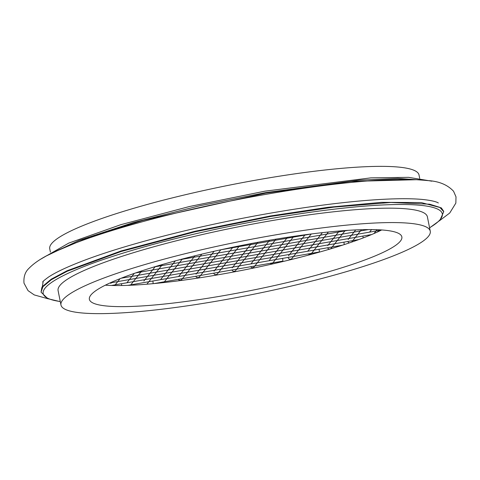 <?xml version="1.0" encoding="UTF-8"?>
<svg xmlns="http://www.w3.org/2000/svg" width="480" height="480" viewBox="0 0 480 480"><rect width="100%" height="100%" fill="white"/><g stroke="black" fill="none" stroke-linecap="round" stroke-linejoin="round"><path stroke-width="0.72" d="M219.96 300.594A188.298 27.21 -11.3 0 1 60.972 305.004A188.298 27.21 -11.3 0 1 271.272 235.62A188.298 27.21 -11.3 0 1 430.26 231.21A188.298 27.21 -11.3 0 1 219.96 300.594M267.324 240.618A159.33 23.028 168.7 0 0 89.376 299.328A159.33 23.028 168.7 0 0 223.908 295.596A159.33 23.028 168.7 0 0 401.856 236.892A159.33 23.028 168.7 0 0 267.324 240.618M50.406 252.132L49.74 248.79A188.298 27.21 -11.3 0 1 260.04 179.406A188.298 27.21 -11.3 0 1 419.028 174.996L419.694 178.338M105.342 285.18A159.33 23.028 168.7 0 0 219.696 274.518A159.33 23.028 168.7 0 0 381.678 229.956M60.972 305.004L58.092 290.598A188.298 27.21 -11.3 0 1 268.398 221.22A188.298 27.21 -11.3 0 1 427.386 216.81L430.26 231.21M53.85 252.174L89.79 236.97L142.974 220.41L265.698 193.158L351.024 181.428L416.514 179.706M429.594 227.868L439.878 220.404L443.724 211.716L439.818 207.36L429.69 204.21L390.936 202.482L333.744 207.132L270.366 216.522L194.976 231.816L121.128 251.502L67.224 271.254L51.342 279.714L42.918 286.74L41.052 292.176L41.796 287.7L42.816 286.212L51.234 279.18L67.116 270.726L121.02 250.974L194.874 231.288L270.258 215.994L327.846 207.312L381.33 202.356L421.218 202.554L441.312 207.87L443.616 211.182M218.646 272.304L217.416 273.864A2.172 2.118 -141.7 0 1 213.678 273.168M200.562 275.46L199.464 276.846A2.172 2.118 -141.7 0 1 195.78 276.294M182.484 278.61L181.776 279.504A2.172 2.118 -141.7 0 1 178.308 279.342M164.4 281.766L164.376 281.796A2.172 2.118 -141.7 0 1 161.568 282.258M148.854 281.706L147.276 283.704A2.172 2.118 -141.7 0 1 146.688 284.214M130.77 284.862L130.524 285.174A2.172 2.118 -141.7 0 1 130.464 285.246M236.73 269.148L235.632 270.54A2.172 2.118 -141.7 0 1 231.942 269.982M254.808 265.998L254.106 266.886A2.172 2.118 -141.7 0 1 250.638 266.724M272.892 262.842L272.868 262.872A2.172 2.118 -141.7 0 1 270.06 263.334M293.508 256.476L291.936 258.474A2.172 2.118 -141.7 0 1 288.102 257.418M311.592 253.32L311.346 253.632A2.172 2.118 -141.7 0 1 308.268 253.902M332.214 246.96L331.188 248.256A2.172 2.118 -141.7 0 1 327.534 247.776M349.35 242.904A2.172 2.118 -141.7 0 1 347.826 241.464M362.862 236.076A2.172 0.36 80.1 0 1 363.126 237.96M377.922 230.676A2.172 0.36 80.1 0 1 378.102 231.684M343.896 242.148A2.172 0.36 80.1 0 1 344.142 244.632M121.422 283.722A2.172 0.36 80.1 0 1 121.68 285.522M319.056 249.252A2.172 0.36 80.1 0 1 319.23 251.964A2.172 0.36 80.1 0 1 319.182 252L127.974 285.348M152.832 281.016A2.172 0.36 80.1 0 1 153.042 283.662M282.576 258.384A2.172 0.36 80.1 0 1 282.75 261.096A2.172 0.36 80.1 0 1 282.702 261.132L154.086 283.566M60.276 301.536A203.502 29.412 -11.3 0 1 83.334 266.814A203.502 29.412 -11.3 0 1 270.468 218.592A203.502 29.412 -11.3 0 1 429.57 227.748M46.428 255.906L79.182 240.348L133.404 222.54L199.812 205.734L265.59 192.63L359.076 180.18L397.872 178.404L424.83 180.3M41.052 292.176L47.88 298.698L60.306 301.662M40.296 259.422L68.766 243.09L120.894 224.658L189.564 206.49L265.032 191.16L370.878 177.864L408.606 177.342L431.826 181.182M41.796 287.7L42.372 286.494L43.176 281.406M443.616 211.188L443.724 211.716M48.168 298.818L34.26 294.924L28.062 290.664L24 283.164C23.484 276.828 25.134 271.896 28.944 268.362C34.854 262.182 44.508 256.158 57.918 250.296C99.738 231.168 185.496 208.254 267.042 194.154C306.036 187.386 340.83 182.898 371.43 180.69C394.68 179.04 413.268 178.992 427.188 180.552C438.612 181.086 447.402 184.656 453.564 191.262L456 196.836L455.85 203.106L449.73 213.018L439.698 220.578M42.726 281.982L42.714 282.012C42.654 281.586 44.562 279.96 48.438 277.122C55.452 272.406 67.044 266.946 83.22 260.742C126.744 244.056 200.706 225.216 270.36 213.168C306.45 206.898 338.868 202.62 367.62 200.328C390.852 198.534 409.044 198.24 422.184 199.434C436.458 200.862 438.69 203.214 438.282 202.968L438.276 202.962M214.002 271.17L214.758 270.21M214.782 270.186L217.296 267M217.32 266.976L219.834 263.79M219.852 263.76L222.372 260.58M222.39 260.55L224.904 257.37M224.928 257.34L227.442 254.154M227.466 254.13L229.98 250.944M229.998 250.92L232.512 247.734M232.536 247.704L232.944 247.194M218.67 272.274L221.184 269.094M221.202 269.064L223.716 265.878M223.74 265.854L226.254 262.668M226.278 262.644L228.792 259.458M228.81 259.434L231.324 256.248M231.348 256.218L233.862 253.038M233.886 253.008L236.4 249.828M236.424 249.798L239.544 245.844M200.586 275.43L203.1 272.244M203.124 272.22L205.638 269.034M205.656 269.01L208.17 265.824M208.194 265.794L210.708 262.614M210.732 262.584L213.246 259.404M213.264 259.374L215.778 256.188M215.802 256.164L218.316 252.978M218.34 252.954L220.848 249.774M196.056 274.158L196.68 273.366M196.698 273.336L199.212 270.156M199.236 270.126L201.75 266.946M201.774 266.916L204.288 263.73M204.306 263.706L206.826 260.52M206.844 260.496L209.358 257.31M209.382 257.28L211.896 254.1M211.92 254.07L214.128 251.274M182.502 278.586L185.016 275.4M185.04 275.37L187.554 272.19M187.578 272.16L190.092 268.98M190.11 268.95L192.624 265.764M192.648 265.74L195.162 262.554M195.186 262.53L197.7 259.344M197.718 259.314L200.232 256.134M200.256 256.104L201.81 254.142M178.62 276.492L181.134 273.306M181.152 273.282L183.666 270.096M183.69 270.072L186.204 266.886M186.228 266.862L188.742 263.676M188.76 263.646L191.28 260.466M191.298 260.436L193.812 257.256M193.836 257.226L194.952 255.81M164.424 281.736L166.938 278.556M166.956 278.526L169.47 275.34M169.494 275.316L172.008 272.13M172.032 272.106L174.546 268.92M174.564 268.89L177.078 265.71M177.102 265.68L179.616 262.5M179.64 262.47L182.154 259.29M160.968 279.102L163.05 276.462M163.074 276.438L165.588 273.252M165.606 273.222L168.12 270.042M168.144 270.012L170.658 266.832M170.682 266.802L173.196 263.616M173.214 263.592L175.362 260.874M148.878 281.682L151.392 278.496M151.41 278.466L153.924 275.286M153.948 275.256L156.462 272.076M156.486 272.046L159 268.866M159.018 268.836L161.532 265.65M161.556 265.626L162.45 264.492M143.868 281.01L144.966 279.618M144.99 279.588L147.504 276.408M147.528 276.378L150.042 273.192M150.06 273.168L152.574 269.982M152.598 269.958L155.112 266.772M130.794 284.832L133.308 281.652M133.332 281.622L135.846 278.442M135.864 278.412L138.378 275.226M138.402 275.202L140.916 272.016M140.94 271.992L141.846 270.84M127.116 282.48L129.42 279.558M129.444 279.534L131.958 276.348M131.982 276.318L134.292 273.396M114.648 285.54L115.224 284.802M115.248 284.778L117.762 281.592M117.786 281.568L120.072 278.67M110.79 283.41L111.342 282.714M111.36 282.684L111.792 282.144M236.748 269.124L239.262 265.938M239.286 265.908L241.8 262.728M241.824 262.698L244.338 259.518M244.356 259.488L246.87 256.302M246.894 256.278L251.946 249.882M251.97 249.852L254.484 246.672M254.502 246.642L257.016 243.462M257.04 243.432L257.934 242.304M232.218 267.846L232.842 267.06M232.866 267.03L235.38 263.85M235.398 263.82L237.918 260.634M237.936 260.61L240.45 257.424M240.474 257.4L242.988 254.214M243.012 254.184L245.526 251.004M245.544 250.974L248.058 247.794M248.082 247.764L250.596 244.578M250.62 244.554L251.436 243.516M254.832 265.968L257.346 262.782M257.37 262.758L262.416 256.362M262.44 256.332L264.954 253.152M264.978 253.122L267.492 249.942M267.516 249.912L270.03 246.726M270.048 246.702L272.562 243.516M272.586 243.492L275.1 240.306M275.124 240.276L276.018 239.142M250.944 263.874L253.464 260.694M253.482 260.664L255.996 257.484M256.02 257.454L258.534 254.274M258.558 254.244L261.072 251.058M261.09 251.034L263.604 247.848M263.628 247.824L266.142 244.638M266.166 244.608L268.68 241.428M268.698 241.398L269.628 240.222M272.916 262.812L275.43 259.632M275.448 259.602L277.962 256.422M277.986 256.392L280.5 253.206M280.524 253.182L283.038 249.996M283.062 249.972L285.576 246.786M285.594 246.756L288.108 243.576M288.132 243.546L290.646 240.366M290.67 240.336L293.184 237.15M293.202 237.126L293.808 236.358M269.46 260.178L271.542 257.538M271.566 257.514L274.08 254.328M274.104 254.298L276.618 251.118M276.636 251.088L279.15 247.908M279.174 247.878L284.226 241.482M284.244 241.458L287.526 237.306M293.532 256.446L296.046 253.266M296.07 253.236L298.584 250.056M298.608 250.026L301.122 246.846M301.14 246.816L303.654 243.63M303.678 243.606L306.192 240.42M306.216 240.396L308.73 237.21M308.748 237.18L311.262 234M288.522 255.78L289.626 254.388M289.65 254.358L294.696 247.962M294.72 247.938L297.234 244.752M297.258 244.722L299.772 241.542M299.79 241.512L302.304 238.332M302.328 238.302L304.842 235.116M304.866 235.092L305.118 234.774M311.616 253.296L314.13 250.11M314.154 250.086L316.668 246.9M316.686 246.87L319.2 243.69M319.224 243.66L321.738 240.48M321.762 240.45L324.276 237.264M324.294 237.24L326.808 234.054M326.832 234.03L328.422 232.014M307.938 250.938L310.242 248.022M310.266 247.992L312.78 244.812M312.804 244.782L315.318 241.596M315.336 241.572L317.85 238.386M317.874 238.362L320.388 235.176M320.412 235.146L322.38 232.656M332.232 246.93L334.746 243.744M334.77 243.72L337.284 240.534M337.308 240.51L339.822 237.324M339.84 237.294L342.354 234.114M342.378 234.084L344.892 230.904M344.916 230.874L345.168 230.556M327.774 245.562L328.326 244.866M328.35 244.836L330.864 241.656M330.882 241.626L333.396 238.446M333.42 238.416L335.934 235.236M335.958 235.206L338.472 232.02M338.49 231.996L339.27 231.012M351.618 242.124L352.83 240.594M352.854 240.564L355.368 237.384M355.386 237.354L357.9 234.168M357.924 234.144L360.438 230.958M360.462 230.934L361.428 229.704M348.162 239.49L348.942 238.5M348.966 238.476L351.48 235.29M351.504 235.26L354.018 232.08M354.036 232.05L355.716 229.926M373.992 233.538L375.984 231.018M376.008 230.988L377.016 229.71M369.582 232.11L371.574 229.59M348.006 230.358L179.67 259.722M311.754 233.916L220.992 249.744M381.486 230.058L135.588 272.946M358.92 239.532L110.01 282.948M371.658 234.54L121.188 278.226M342.516 245.16L111.402 285.474M368.328 229.584L154.272 266.922"/></g></svg>
